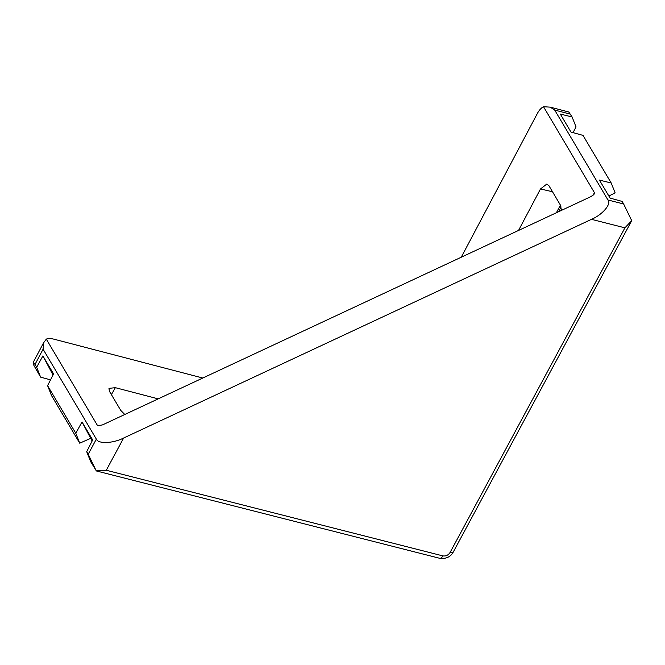 <?xml version="1.0" encoding="UTF-8"?>
<svg xmlns="http://www.w3.org/2000/svg" width="665" height="665" viewBox="0 0 665 665"><rect width="100%" height="100%" fill="white"/><g stroke="black" fill="none" stroke-linecap="round" stroke-linejoin="round"><path stroke-width="1" d="M202.792 378.028L54.48 339.316A16.924 6.426 27.9 0 0 46.309 339.125L43.516 342.932L43.084 349.2L96.35 439.133C98.021 444.029 112.884 443.488 123.374 438.144L591.484 219.334C602.498 214.72 611.625 204.005 607.968 199.99L623.637 203.972L631.717 220.664M75.793 433.264L79.717 443.181L51.538 395.6L47.581 385.642L75.793 433.264L82.011 421.943L92.676 439.947L86.699 451.676L90.648 461.635L96.334 470.87L106.275 470.263L442.857 555.89C445.866 556.322 448.268 555.2 450.055 552.515L624.917 227.837L631.75 220.605M570.437 114.172L554.701 110.066L550.221 107.148L568.808 112.003L572.091 116.974L576.023 126.882L573.064 132.643M554.701 110.066L607.968 199.99M572.091 116.974L560.312 114.064L570.977 132.069L582.997 135.377L611.21 183L599.423 180.09L610.096 198.103L622.116 201.412L623.637 203.972M608.857 196.017L615.133 192.917L611.21 183M50.532 379.856L40.607 377.146L36.675 367.238L42.893 355.916L53.017 374.985M43.084 349.2L35.012 364.437L33.25 362.325L33.882 365.418L40.607 377.146M35.012 364.437L36.675 367.238M47.581 385.642L53.566 373.921L42.893 355.916M86.699 451.676L88.212 454.237L96.35 439.133M79.717 443.181L90.706 438.326L92.136 441.011M450.055 552.515A5.644 2.195 -151.7 0 0 453.222 552.116L453.222 552.116C450.513 556.996 445.991 559.049 439.656 558.284L96.275 470.928L88.212 454.237M518.534 230.439L540.495 188.96L546.838 184.03L548.941 185.751L560.312 204.936L561.476 210.373M550.221 107.148L543.513 106.716L594.444 192.684L594.352 193.947L591.227 196.466L102.56 424.877L98.137 425.675L97.24 425.093L46.309 339.125M543.513 106.716A16.924 8.254 -75.4 0 0 537.278 113.648L461.261 257.214M124.779 414.486L120.756 410.396L109.384 391.203L108.969 388.36L115.353 387.678L158.203 398.867M82.011 421.943L90.706 438.326M123.64 438.019L106.275 470.263M592.972 195.427L594.444 192.684M97.24 425.093L99.733 425.725M624.917 227.837L591.484 219.334M115.353 387.678L111.404 394.619M556.397 212.742L560.429 205.136M552.499 191.753L540.495 188.96M439.656 558.284A5.644 2.81 -75.7 0 0 442.857 555.89M33.25 362.325L43.516 342.932M453.222 552.116L631.742 220.639M558.583 211.719L561.102 206.956"/></g></svg>
